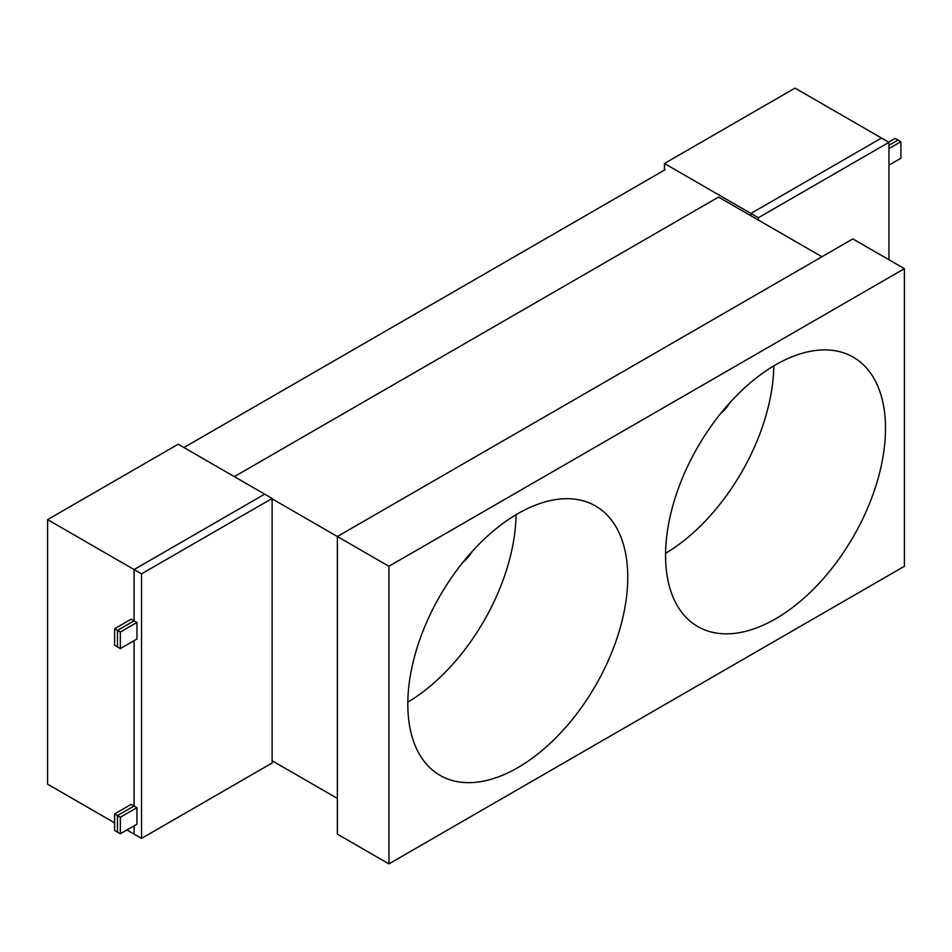 <?xml version="1.0" encoding="UTF-8"?>
<svg xmlns="http://www.w3.org/2000/svg" width="952" height="952" viewBox="0 0 952 952"><rect width="100%" height="100%" fill="white"/><g stroke="black" fill="none" stroke-linecap="round" stroke-linejoin="round"><path stroke-width="1.43" d="M665.269 169.623L183.915 447.535M627.761 577.198A155.521 89.785 120 0 0 595.547 506A155.521 89.785 120 0 0 475.702 547.662A155.521 89.785 120 0 0 407.813 704.171A155.521 89.785 120 0 0 440.026 775.368A155.521 89.785 120 0 0 559.871 733.706A155.521 89.785 120 0 0 627.761 577.198M885.503 428.388A155.521 89.785 120 0 0 853.289 357.19A155.521 89.785 120 0 0 733.445 398.852A155.521 89.785 120 0 0 665.555 555.361A155.521 89.785 120 0 0 697.768 626.559A155.521 89.785 120 0 0 817.613 584.897A155.521 89.785 120 0 0 885.503 428.388M472.18 551.47A23.288 13.447 -60 0 1 463.136 562.037M388.916 863.892L337.365 834.13L337.365 536.511L852.849 238.904L904.4 268.666L904.4 566.285L388.916 863.892L388.916 566.273L904.4 268.666M272.117 498.848L388.916 566.273M234.323 476.631L718.534 197.076L821.921 256.754M272.117 760.755L337.365 798.419M773.798 365.913A155.521 89.785 -60 0 1 665.567 553.362M720.878 413.227A23.288 13.447 120 0 0 729.922 402.66M516.055 514.711A155.521 89.785 -60 0 1 407.825 702.171M888.656 142.169L895.178 138.409L898.045 140.063L888.942 145.311L898.045 140.063L900.913 141.717L900.913 158.246L888.942 165.16M758.351 220.055L758.351 217.734L750.914 213.438L881.504 138.04L750.914 213.438L750.914 215.759L750.914 213.438L664.425 163.506L664.425 170.11M758.351 217.734L888.942 142.336L881.504 138.04L795.015 88.108L664.425 163.506M120.345 648.586L136.945 638.994L136.945 622.465L134.089 620.811L134.089 569.558L264.68 494.159L134.089 569.558L134.089 620.811L117.477 630.402L134.089 620.811L131.221 619.157L114.609 628.748L114.609 645.277L117.477 646.932L117.477 630.402L117.477 646.932L120.345 648.586L120.345 632.057L114.609 628.748M120.345 833.773L136.945 824.182L136.945 807.653L134.089 805.999L134.089 640.648L134.089 805.999L131.221 804.345L114.609 813.936L114.609 830.465L117.477 832.119L117.477 815.578L134.089 805.999L117.477 815.578L117.477 832.119L120.345 833.773L120.345 817.232L114.609 813.936M141.539 838.403L141.539 573.854L272.117 498.455L272.117 763.004L141.539 838.403L134.089 834.107L134.089 825.836L134.089 834.107L126.925 829.966M141.539 573.854L47.6 519.625L47.6 784.174L114.609 822.861M272.117 498.455L178.191 444.227L47.6 519.625M888.942 148.619L900.913 141.717M888.942 142.336L888.942 259.741M136.945 622.465L120.345 632.057M136.945 807.653L120.345 817.232"/></g></svg>
